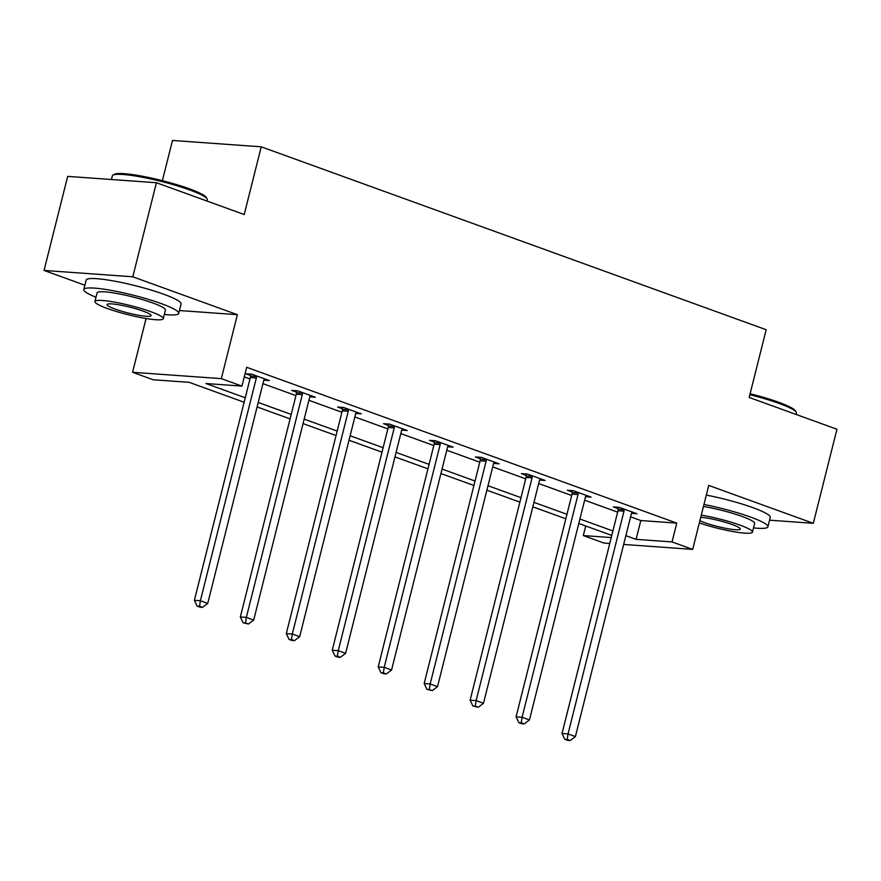 <?xml version="1.0" encoding="UTF-8"?>
<svg xmlns="http://www.w3.org/2000/svg" width="881" height="881" viewBox="0 0 881 881"><rect width="100%" height="100%" fill="white"/><g stroke="black" fill="none" stroke-linecap="round" stroke-linejoin="round"><path stroke-width="1.32" d="M244.125 402.243L189.173 382.332L153.184 379.755L132.568 372.289L221.318 378.643L241.934 386.109L205.956 383.532L245.248 397.772M146.07 318.504L132.568 372.289M179.427 310.53L237.385 314.682L132.8 276.799L156.433 182.73L67.683 176.376L44.05 270.434L84.873 285.224M162.379 180.671L172.478 140.453L261.228 146.808L766.173 329.725L749.158 397.452L836.95 429.245L813.317 523.314L708.742 485.431L692.675 549.392L623.66 544.447M609.773 543.456L603.926 543.037L583.299 535.571L611.249 537.564M585.711 525.979L583.299 535.571M132.8 276.799L44.05 270.434M769.576 520.186L813.317 523.314M630.598 516.839L640.795 520.539L676.773 523.116L246.658 367.3L241.934 386.109M244.257 376.881L249.984 378.962M262.934 383.653L295.939 395.602M308.901 400.304L341.894 412.253M354.856 416.955L387.849 428.904M400.811 433.595L433.804 445.555M446.766 450.246L479.771 462.195M492.721 466.897L525.726 478.846M538.687 483.548L571.681 495.496M584.643 500.188L617.636 512.147M631.501 513.359L636.996 513.755L619.321 507.357L613.33 506.927L618.099 508.645M585.546 496.708L591.041 497.104L573.366 490.706L567.364 490.276L572.132 492.005M539.579 480.068L545.086 480.453L527.411 474.055L521.409 473.626L526.177 475.355M493.624 463.417L499.131 463.813L481.444 457.404L475.454 456.975L480.222 458.704M447.669 446.766L453.164 447.163L435.489 440.764L429.499 440.335L434.267 442.053M401.714 430.115L407.209 430.512L389.534 424.113L383.543 423.684L388.312 425.413M355.759 413.475L361.254 413.861L343.579 407.463L337.577 407.033L342.346 408.762M309.793 396.824L315.299 397.221L297.624 390.812L291.622 390.382L296.39 392.111M263.837 380.174L269.344 380.57L251.658 374.172L245.667 373.742L250.435 375.46M237.385 314.682L221.318 378.643M676.773 523.116L672.049 541.925L692.675 549.392M156.433 182.73L244.213 214.535L261.228 146.808M611.788 535.428L578.795 523.479M565.833 518.777L532.829 506.828M519.878 502.137L486.874 490.177M473.912 485.486L440.918 473.538M427.957 468.835L394.963 456.887M382.002 452.184L349.008 440.236M336.046 435.544L303.042 423.585M290.091 418.893L257.087 406.945M625.873 535.648L636.071 539.348L672.049 541.925M258.21 402.463L291.215 414.422M304.176 419.114L337.17 431.073M350.131 435.765L383.125 447.713M396.087 452.416L429.08 464.364M442.042 469.055L475.035 481.015M487.997 485.706L521.001 497.666M533.963 502.357L566.957 514.306M579.918 519.008L612.912 530.957M640.795 520.539L636.071 539.348M623.99 511.178L617.988 510.749L562.034 733.488L568.036 733.917L623.99 511.178A3.909 3.095 94.1 0 0 624.122 509.692L624.089 509.075M567.221 739.489L564.82 739.313L567.76 740.381L570.161 740.547L567.221 739.489L568.036 733.917L575.403 736.593L631.347 513.843A3.909 3.095 94.1 0 1 631.919 512.511L632.228 512.026M617.988 510.749A3.909 3.095 94.1 0 0 618.132 509.262L618.01 507.258M562.034 733.488L564.82 739.313M570.161 740.547L575.403 736.593M750.094 393.73A47.761 6.398 14.1 0 1 778.54 402.221A47.761 6.398 14.1 0 1 795.378 410.81L796.237 412.209A48.94 6.552 -165.9 0 0 778.969 403.399A48.94 6.552 -165.9 0 0 749.852 394.71M796.127 414.466L796.457 413.178A48.94 6.552 -165.9 0 0 796.237 412.209M753.508 527.884A48.94 6.552 -165.9 0 0 767.913 526.805A48.94 6.552 -165.9 0 0 750.436 517.026A48.94 6.552 -165.9 0 0 703.952 504.483M767.913 526.805L770.269 517.4A48.94 6.552 -165.9 0 0 752.792 507.621A48.94 6.552 -165.9 0 0 706.32 495.078M703.456 506.476A35.229 4.724 14.1 0 1 742.033 516.431A35.229 4.724 14.1 0 1 754.621 523.468L752.451 532.124A35.229 4.724 -165.9 0 0 739.864 525.087A35.229 4.724 -165.9 0 0 701.276 515.132M699.327 522.918A35.229 4.724 -165.9 0 0 733.906 531.717A35.229 4.724 -165.9 0 0 752.451 532.124M699.877 520.726A22.708 3.039 -165.9 0 0 704.36 522.543A22.708 3.039 -165.9 0 0 727.398 528.644A22.708 3.039 -165.9 0 0 740.293 529.074A22.708 3.039 -165.9 0 0 732.188 524.536A22.708 3.039 -165.9 0 0 700.725 517.312M112.988 175.143L114.398 174.317A47.761 6.398 14.1 0 1 189.338 188.787A47.761 6.398 14.1 0 1 206.187 197.377L207.035 198.765A48.94 6.552 -165.9 0 0 189.778 189.966A48.94 6.552 -165.9 0 0 112.988 175.143A48.94 6.552 -165.9 0 0 112.339 175.892L111.424 179.504M206.936 201.022L207.255 199.734A48.94 6.552 -165.9 0 0 207.035 198.765M164.318 314.44A48.94 6.552 -165.9 0 0 178.711 313.372A48.94 6.552 -165.9 0 0 161.234 303.593A48.94 6.552 -165.9 0 0 111.59 290.455A48.94 6.552 -165.9 0 0 83.794 289.53A48.94 6.552 -165.9 0 0 95.974 297.271M178.711 313.372L181.079 303.956A48.94 6.552 -165.9 0 0 163.602 294.188A48.94 6.552 -165.9 0 0 113.957 281.039A48.94 6.552 -165.9 0 0 86.151 280.114L83.794 289.53M94.906 301.511L97.086 292.866A35.229 4.724 14.1 0 1 117.096 293.527A35.229 4.724 14.1 0 1 152.842 302.987A35.229 4.724 14.1 0 1 165.419 310.024L163.249 318.68A35.229 4.724 -165.9 0 0 150.662 311.643A35.229 4.724 -165.9 0 0 114.926 302.183A35.229 4.724 -165.9 0 0 94.906 301.511A35.229 4.724 -165.9 0 0 107.493 308.548A35.229 4.724 -165.9 0 0 143.24 318.019A35.229 4.724 -165.9 0 0 163.249 318.68M142.986 311.092A22.708 3.039 -165.9 0 0 119.959 305.002A22.708 3.039 -165.9 0 0 107.053 304.573A22.708 3.039 -165.9 0 0 115.169 309.099A22.708 3.039 -165.9 0 0 138.207 315.2A22.708 3.039 -165.9 0 0 151.103 315.629A22.708 3.039 -165.9 0 0 142.986 311.092M578.024 494.527L572.033 494.098L516.079 716.848L522.081 717.277L578.024 494.527A3.909 3.095 94.1 0 0 578.167 493.041L578.134 492.435M521.255 722.838L518.865 722.662L521.805 723.73L524.206 723.907L521.255 722.838L522.081 717.277L529.448 719.942L585.391 497.192A3.909 3.095 94.1 0 1 585.964 495.871L586.272 495.375M572.033 494.098A3.909 3.095 94.1 0 0 572.176 492.611L572.055 490.607M516.079 716.848L518.865 722.662M524.206 723.907L529.448 719.942M532.069 477.876L526.078 477.447L470.124 700.197L476.125 700.626L532.069 477.876A3.909 3.095 94.1 0 0 532.212 476.401L532.179 475.784M475.3 706.188L472.899 706.011L478.251 707.256L475.3 706.188L476.125 700.626L483.482 703.291L539.436 480.552A3.909 3.095 94.1 0 1 539.998 479.22L540.317 478.735M526.078 477.447A3.909 3.095 94.1 0 0 526.21 475.971L526.1 473.967M470.124 700.197L472.899 706.011M478.251 707.256L483.482 703.291M486.114 461.237L480.112 460.807L424.168 683.546L430.159 683.975L486.114 461.237A3.909 3.095 94.1 0 0 486.257 459.75L486.213 459.133M429.344 689.537L426.944 689.371L432.296 690.605L429.344 689.537L430.159 683.975L437.527 686.64L493.481 463.902A3.909 3.095 94.1 0 1 494.043 462.569L494.351 462.085M480.112 460.807A3.909 3.095 94.1 0 0 480.255 459.32L480.145 457.316M424.168 683.546L426.944 689.371M432.296 690.605L437.527 686.64M440.159 444.586L434.157 444.156L378.213 666.895L384.204 667.324L440.159 444.586A3.909 3.095 94.1 0 0 440.291 443.099L440.258 442.482M383.389 672.897L380.988 672.721L383.94 673.789L386.33 673.954L383.389 672.897L384.204 667.324L391.571 670L447.526 447.251A3.909 3.095 94.1 0 1 448.088 445.929L448.396 445.434M434.157 444.156A3.909 3.095 94.1 0 0 434.3 442.669L434.179 440.665M378.213 666.895L380.988 672.721M386.33 673.954L391.571 670M394.203 427.935L388.202 427.505L332.247 650.255L338.249 650.685L394.203 427.935A3.909 3.095 94.1 0 0 394.336 426.448L394.303 425.842M337.434 656.246L335.033 656.07L337.974 657.138L340.374 657.314L337.434 656.246L338.249 650.685L345.616 653.35L401.56 430.6A3.909 3.095 94.1 0 1 402.132 429.278L402.441 428.783M388.202 427.505A3.909 3.095 94.1 0 0 388.345 426.019L388.224 424.014M332.247 650.255L335.033 656.07M340.374 657.314L345.616 653.35M348.237 411.284L342.246 410.854L286.292 633.604L292.294 634.034L348.237 411.284A3.909 3.095 94.1 0 0 348.38 409.808L348.347 409.191M291.468 639.595L289.078 639.419L292.018 640.487L294.419 640.663L291.468 639.595L292.294 634.034L299.661 636.699L355.605 413.96A3.909 3.095 94.1 0 1 356.177 412.627L356.486 412.143M342.246 410.854A3.909 3.095 94.1 0 0 342.39 409.379L342.269 407.374M286.292 633.604L289.078 639.419M294.419 640.663L299.661 636.699M302.282 394.644L296.291 394.214L240.337 616.953L246.339 617.383L302.282 394.644A3.909 3.095 94.1 0 0 302.425 393.157L302.392 392.541M245.513 622.944L243.112 622.779L248.464 624.012L245.513 622.944L246.339 617.383L253.695 620.048L309.649 397.309A3.909 3.095 94.1 0 1 310.211 395.976L310.53 395.492M296.291 394.214A3.909 3.095 94.1 0 0 296.423 392.728L296.313 390.724M240.337 616.953L243.112 622.779M248.464 624.012L253.695 620.048M256.327 377.993L250.325 377.564L194.382 600.302L200.372 600.732L256.327 377.993A3.909 3.095 94.1 0 0 256.47 376.506L256.426 375.89M199.558 606.304L197.157 606.128L200.108 607.196L202.509 607.361L199.558 606.304L200.372 600.732L207.74 603.408L263.694 380.658A3.909 3.095 94.1 0 1 264.256 379.337L264.564 378.841M250.325 377.564A3.909 3.095 94.1 0 0 250.468 376.077L250.358 374.073M194.382 600.302L197.157 606.128M202.509 607.361L207.74 603.408M624.122 509.692L618.132 509.262M578.167 493.041L572.176 492.611M532.212 476.401L526.21 475.971M486.257 459.75L480.255 459.32M440.291 443.099L434.3 442.669M394.336 426.448L388.345 426.019M348.38 409.808L342.39 409.379M302.425 393.157L296.423 392.728M256.47 376.506L250.468 376.077"/></g></svg>
